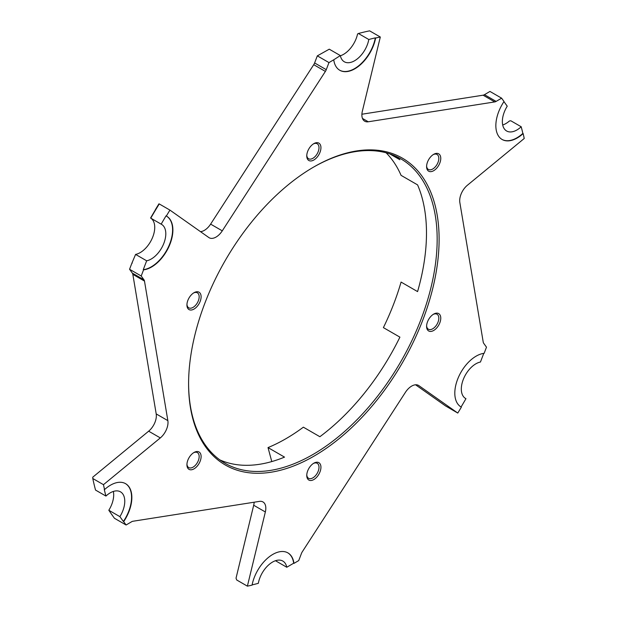 <?xml version="1.0" encoding="UTF-8"?>
<svg xmlns="http://www.w3.org/2000/svg" width="617" height="617" viewBox="0 0 617 617"><rect width="100%" height="100%" fill="white"/><g stroke="black" fill="none" stroke-linecap="round" stroke-linejoin="round"><path stroke-width="0.93" d="M460.922 406.881A30.21 17.446 120 0 0 461.084 406.965L461.377 407.135A304.166 175.614 120 0 1 457.768 413.058L418.881 385.64A13.728 7.928 120 0 0 418.534 385.417A13.728 7.928 120 0 0 411.67 386.095A13.728 7.928 120 0 0 405.423 392.327L302.322 551.752A5.491 3.17 120 0 0 301.435 553.488L298.728 560.583L293.962 563.383A30.21 17.446 120 0 0 287.915 552.901A30.21 17.446 120 0 0 272.814 554.398A30.21 17.446 120 0 0 252.068 585.132A304.166 175.614 120 0 1 247.386 586.15L265.349 511.971A13.728 7.928 120 0 0 262.973 501.945A13.728 7.928 120 0 0 259.433 501.382L132.956 521.249A5.491 3.17 120 0 0 131.622 521.743A5.491 3.17 120 0 0 131.591 521.766L126.092 524.998L123.67 521.65A30.21 17.446 120 0 0 125.598 483.682A30.21 17.446 120 0 0 110.489 485.178A30.21 17.446 120 0 0 104.551 489.582L104.258 489.42A304.166 175.614 120 0 0 105.931 496.068A20.6 11.893 -60 0 1 110.204 492.86A20.6 11.893 -60 0 1 120.5 491.842A20.6 11.893 -60 0 1 119.891 516.645L108.816 510.251A20.6 11.893 120 0 0 113.351 491.441M380.311 37.02L369.629 30.85A304.166 175.614 120 0 0 358.408 33.503L368.796 39.503A20.6 11.893 -60 0 1 358.624 57.774A20.6 11.893 -60 0 1 344.301 61.769A20.6 11.893 -60 0 1 340.337 55.576L329.262 49.183L317.323 55.862L328.977 62.587L333.743 59.787A30.21 17.446 120 0 0 339.782 70.269A30.21 17.446 120 0 0 360.629 64.554A30.21 17.446 120 0 0 375.63 38.03A304.166 175.614 120 0 1 380.311 37.02L362.356 111.199A13.728 7.928 120 0 0 364.724 121.225A13.728 7.928 120 0 0 368.272 121.78L494.749 101.921A5.491 3.17 120 0 0 496.114 101.404L501.613 98.172L504.027 101.52A30.21 17.446 120 0 0 502.107 139.481A30.21 17.446 120 0 0 523.154 133.581A304.166 175.614 120 0 1 524.226 138.486L467.393 185.254A13.728 7.928 120 0 0 459.842 202.523L483.219 342.088A5.491 3.17 120 0 0 483.697 343.307L486.489 347.17L484.137 353.317A30.21 17.446 120 0 0 476.17 356.132A30.21 17.446 120 0 0 456.433 382.756A30.21 17.446 120 0 0 461.069 406.965A30.21 17.446 120 0 0 461.377 407.135M155.361 209.703L155.453 209.749A30.21 17.446 120 0 0 155.361 209.703A302.793 174.819 -60 0 1 158.931 203.841L159.255 203.942A304.166 175.614 120 0 0 150.772 218.156L161.16 224.156A20.6 11.893 -60 0 1 161.538 224.357A20.6 11.893 -60 0 1 163.636 243.869A20.6 11.893 -60 0 1 146.661 260.806L135.593 254.412L131.907 263.127A30.21 17.446 120 0 0 132.285 263.081M313.852 463.174L313.852 463.174A10.026 5.784 -60 0 1 320.94 467.27A10.026 5.784 -60 0 1 313.852 479.54A10.026 5.784 -60 0 1 306.765 475.452A10.026 5.784 -60 0 1 313.852 463.174L313.852 463.174M306.78 474.859A8.653 4.998 120 0 0 308.554 478.291A8.653 4.998 120 0 0 312.881 477.859A8.653 4.998 120 0 0 318.534 470.239A8.653 4.998 120 0 0 317.207 463.305A8.653 4.998 120 0 0 313.351 463.483M433.682 314.099L433.682 314.099A10.026 5.784 -60 0 1 440.769 318.195A10.026 5.784 -60 0 1 433.682 330.473A10.026 5.784 -60 0 1 426.594 326.378A10.026 5.784 -60 0 1 433.682 314.099L433.682 314.099M426.609 325.791A8.653 4.998 120 0 0 428.383 329.216A8.653 4.998 120 0 0 432.71 328.792A8.653 4.998 120 0 0 438.363 321.164A8.653 4.998 120 0 0 437.037 314.238A8.653 4.998 120 0 0 433.18 314.415M433.682 154.327L433.682 154.327A10.026 5.784 -60 0 1 440.769 158.422A10.026 5.784 -60 0 1 433.682 170.693A10.026 5.784 -60 0 1 426.594 166.605A10.026 5.784 -60 0 1 433.682 154.327L433.682 154.327M426.609 166.012A8.653 4.998 120 0 0 428.383 169.444A8.653 4.998 120 0 0 432.71 169.012A8.653 4.998 120 0 0 438.363 161.392A8.653 4.998 120 0 0 437.037 154.458A8.653 4.998 120 0 0 433.18 154.636M313.852 143.622L313.852 143.622A10.026 5.784 -60 0 1 320.94 147.718A10.026 5.784 -60 0 1 313.852 159.996A10.026 5.784 -60 0 1 306.765 155.9A10.026 5.784 -60 0 1 313.852 143.622L313.852 143.622M306.78 155.307A8.653 4.998 120 0 0 308.554 158.739A8.653 4.998 120 0 0 312.881 158.314A8.653 4.998 120 0 0 318.534 150.687A8.653 4.998 120 0 0 317.207 143.753A8.653 4.998 120 0 0 313.351 143.931M194.023 292.697L194.023 292.697A10.026 5.784 -60 0 1 201.111 296.785A10.026 5.784 -60 0 1 194.023 309.063A10.026 5.784 -60 0 1 186.928 304.975A10.026 5.784 -60 0 1 194.023 292.697L194.023 292.697M186.951 304.382A8.653 4.998 120 0 0 188.725 307.814A8.653 4.998 120 0 0 193.052 307.382A8.653 4.998 120 0 0 198.697 299.762A8.653 4.998 120 0 0 197.371 292.828A8.653 4.998 120 0 0 193.514 293.006M194.023 452.469L194.023 452.469A10.026 5.784 -60 0 1 201.111 456.565A10.026 5.784 -60 0 1 194.023 468.843A10.026 5.784 -60 0 1 186.928 464.748A10.026 5.784 -60 0 1 194.023 452.469L194.023 452.469M186.951 464.154A8.653 4.998 120 0 0 188.725 467.586A8.653 4.998 120 0 0 193.052 467.162A8.653 4.998 120 0 0 198.697 459.534A8.653 4.998 120 0 0 197.371 452.6A8.653 4.998 120 0 0 193.514 452.778M313.845 166.945L313.852 166.945A177.141 102.275 -60 0 1 439.111 239.265A177.141 102.275 -60 0 1 313.852 456.218A177.141 102.275 -60 0 1 188.594 383.897A177.141 102.275 -60 0 1 313.852 166.945L313.852 166.945M188.594 383.342A175.768 101.481 120 0 0 224.997 463.244A175.768 101.481 120 0 0 312.881 454.536A175.768 101.481 120 0 0 427.704 299.646A175.768 101.481 120 0 0 400.765 158.8A175.768 101.481 120 0 0 313.367 167.23M271.781 461.57L268.017 447.587A175.768 101.481 120 0 0 285.694 438.841A175.768 101.481 120 0 0 303.363 427.18L319.868 436.713A175.768 101.481 120 0 0 399.909 337.144L383.396 327.619A175.768 101.481 120 0 0 401.073 282.069L417.578 291.602A175.768 101.481 120 0 0 417.578 184.884L401.073 175.359A175.768 101.481 120 0 0 386.111 152.785M389.697 153.849L399.909 159.741A175.768 101.481 120 0 0 395.258 156.001M252.122 584.885A304.166 175.614 120 0 0 258.322 583.327A20.6 11.893 -60 0 1 272.521 562.079A20.6 11.893 -60 0 1 282.817 561.054A20.6 11.893 -60 0 1 286.782 567.254L275.714 560.861A20.6 11.893 120 0 0 275.676 560.66M131.907 263.127L129.562 269.267L132.354 273.13A5.491 3.17 120 0 1 132.832 274.357L156.201 413.914A13.728 7.928 120 0 1 148.658 431.183L92.774 477.172L92.797 478.514A304.166 175.614 120 0 0 95.535 490.068L105.931 496.068M465.218 398.243L465.958 398.675A20.6 11.893 -60 0 1 465.58 398.474A20.6 11.893 -60 0 1 462.426 381.969A20.6 11.893 -60 0 1 475.877 363.814A20.6 11.893 -60 0 1 480.458 362.025L483.767 353.364M200.486 231.653A13.728 7.928 120 0 0 210.621 224.118L313.729 64.685A5.491 3.17 120 0 0 314.616 62.949L317.323 55.862M361.901 114.23L483.096 95.188A5.491 3.17 120 0 0 484.461 94.679L489.96 91.447L501.613 98.172M457.768 413.058L445.466 405.87L415.565 384.792M247.386 586.15L236.704 579.98L236.033 578.183L253.695 505.246A13.728 7.928 120 0 0 254.15 502.215M126.092 524.998L114.438 518.265L112.024 514.925A30.21 17.446 -60 0 0 112.101 514.802M219.814 459.881A175.768 101.481 120 0 0 284.53 457.12L268.017 447.587M501.96 139.396A30.21 17.446 120 0 0 522.861 133.411A304.166 175.614 120 0 0 521.195 126.763L510.799 120.762L509.465 120.963A20.6 11.893 120 0 1 502.701 124.996M521.195 126.763A20.6 11.893 -60 0 1 506.619 130.989A20.6 11.893 -60 0 1 507.236 106.186L503.95 101.643M358.408 33.503L357.559 33.974A20.6 11.893 120 0 1 340.376 55.785M135.593 254.412A20.6 11.893 120 0 0 152.43 237.815A20.6 11.893 120 0 0 150.833 218.194M150.733 218.125A20.6 11.893 120 0 0 150.579 218.032A303.202 175.058 120 0 1 155.453 209.749M92.797 478.514L103.471 484.677A304.166 175.614 120 0 0 104.551 489.582M159.255 203.942L169.937 210.112A304.166 175.614 120 0 0 166.328 216.035L166.035 215.865A304.166 175.614 120 0 0 161.16 224.156M339.643 70.184A30.21 17.446 120 0 0 360.436 64.291A30.21 17.446 120 0 0 375.337 37.861A304.166 175.614 120 0 0 368.796 39.503M103.471 484.677L160.312 437.916A13.728 7.928 120 0 0 167.855 420.64L144.486 281.082A5.491 3.17 120 0 0 144.008 279.856L141.216 276L143.56 269.853A30.21 17.446 120 0 0 169.351 245.674A30.21 17.446 120 0 0 166.636 216.205A30.21 17.446 120 0 0 166.328 216.035M169.937 210.112L208.816 237.53A13.728 7.928 120 0 0 209.171 237.753A13.728 7.928 120 0 0 222.274 230.843L325.383 71.418A5.491 3.17 120 0 0 326.262 69.675L328.977 62.587M461.084 406.965A304.166 175.614 120 0 0 465.958 398.675M287.769 552.817A30.21 17.446 120 0 1 293.669 563.213L293.962 563.383M293.669 563.213L286.782 567.254M125.452 483.597A30.21 17.446 120 0 1 123.385 521.481L123.67 521.65M123.385 521.481L119.891 516.645M166.49 216.12A30.21 17.446 120 0 1 169.004 245.635A30.21 17.446 120 0 1 143.267 269.683L143.56 269.853M143.267 269.683L146.661 260.806M340.337 55.576L333.743 59.787M108.816 510.251L112.024 514.925M129.562 269.267L141.216 276M314.616 62.949L326.262 69.675M313.729 64.685L325.383 71.418M210.621 224.118L222.274 230.843M132.354 273.13L144.008 279.856M132.832 274.357L144.486 281.082M156.201 413.914L167.855 420.64M148.658 431.183L160.312 437.916M253.695 505.246L265.349 511.971M484.461 94.679L496.114 101.404M483.096 95.188L494.749 101.921M362.464 118.433L368.272 121.78M418.164 385.224L418.881 385.64"/></g></svg>
